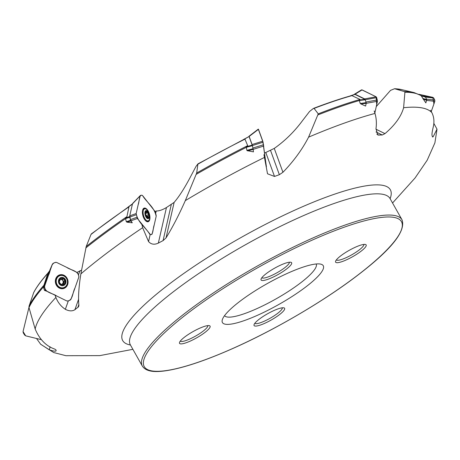 <?xml version="1.0" encoding="UTF-8"?>
<svg xmlns="http://www.w3.org/2000/svg" width="460" height="460" viewBox="0 0 460 460"><rect width="100%" height="100%" fill="white"/><g stroke="black" fill="none" stroke-linecap="round" stroke-linejoin="round"><path stroke-width="0.69" d="M76.952 272.389L81.535 270.227M155.043 211.491L156.222 210.996C159.051 211.048 162.466 209.898 166.457 207.535L158.343 243.098C154.399 244.939 151.133 244.438 148.557 241.598L142.646 227.689L141.985 224.865M247.698 150.874L253.161 149.408L253.466 151.869L246.991 150.621L246.163 146.792L247.681 145.648A227.47 46.908 150.6 0 0 196.69 173.04L197.909 163.933L195.983 166.468L190.9 176.03C184.851 187.645 179.262 196.431 174.139 202.383L166.457 207.535M360.864 103.908L366.206 103.316L365.602 106.07L360.864 103.908L360.272 103.534L359.105 100.027L360.042 99.446A227.47 46.908 150.6 0 0 318.251 113.856L314.077 108.405L313.26 108.543L309.528 111.51L302.502 120.652C294.371 131.635 284.958 140.892 274.263 148.413L264.69 153.013M401.856 89.671A217.954 44.942 150.6 0 0 394.582 88.728L401.896 89.677A217.954 44.942 150.6 0 0 401.856 89.671L414.19 92.627A227.47 46.908 150.6 0 0 414.149 92.615A227.47 46.908 150.6 0 0 404.472 91.592L394.582 88.728L390.528 90.373L376.263 106.576M422.872 98.457L421.176 95.594L425.5 97.117L426.753 99.613L422.872 98.457L425.851 102.908L426.753 99.613M404.472 91.592L404.909 92.224L403.61 107.726C401.212 116.42 395.002 125.057 384.974 133.636L382.237 135.004L377.798 134.987L375.998 128.679C376.728 123.274 376.389 118.191 374.98 113.436L374.181 110.917M47.874 273.159L43.913 285.252L43.16 286.499L44.505 290.369L47.282 291.427M43.913 285.252A227.47 46.908 150.6 0 0 29.02 306.251L28.991 307.596L35.161 329.009C39.566 339.428 46.121 346.133 54.832 349.128L56.068 350.02L56.062 350.871M29.02 306.251L33.764 292.399C36.783 286.678 41.509 280.238 47.938 273.085M127.914 207.345L128.949 206.885L126.931 216.62L125.476 218.017L126.287 221.714L127.023 222.197L132.279 222.807L130.974 220.794L137.39 218.483L136.16 213.538L140.179 195.902L140.645 195.339L141.893 195.195L142.606 195.621L154.951 211.358L156.124 215.073L156.181 216.303L152.162 233.933L151.696 234.496L150.276 234.629M126.931 216.62A227.47 46.908 150.6 0 0 86.21 246.525L80.868 273.913C78.729 287.276 78.079 297.792 78.907 305.457L78.574 306.734L74.905 309.707C72.3 311.362 69.115 311.23 65.343 309.31C61.025 306.44 57.879 302.49 55.901 297.442L55.091 295.222M86.21 246.525L91.005 234.45A217.954 44.942 150.6 0 1 128.949 206.885M196.69 173.04L185.305 200.629C179.066 214.705 172.644 227.136 166.037 237.906L163.07 240.609L158.343 243.098M243.553 139.621L244.967 139.144L247.681 145.648M197.909 163.933L198.116 164.07A217.954 44.942 150.6 0 1 244.967 139.144M318.251 113.856L308.585 137.155C302.243 149.448 293.693 161.155 282.946 172.276L279.364 174.691L274.511 176.45L267.519 173.788L263.936 154.663M350.181 96.054L351.94 95.645L360.042 99.446M313.26 108.543L314.077 108.405A217.954 44.942 150.6 0 1 351.94 95.645M36.524 338.485L40.647 344.224L49.352 349.87C53.469 351.193 55.712 351.515 56.068 350.836M430.606 110.337L431.825 112.579C433.964 116.823 434.47 121.498 433.343 126.603C432.325 130.79 431.877 133.641 431.992 135.159L432.406 136.712L433.159 136.741L437 129.162L433.826 123.36M432.636 137.028L432.406 136.712M404.909 92.224A227.895 46.995 150.6 0 1 421.55 96.013L422.947 98.704M307.09 285.953A57.868 11.931 150.6 0 0 320.896 264.178A57.868 11.931 150.6 0 0 266.99 283.739A57.868 11.931 150.6 0 0 222.329 319.717A57.868 11.931 150.6 0 0 250.154 318.389A57.868 11.931 150.6 0 0 307.09 285.953M279.714 314.445A17.532 3.617 150.6 0 0 283.9 307.843A17.532 3.617 150.6 0 0 267.565 313.772A17.532 3.617 150.6 0 0 254.035 324.674A17.532 3.617 150.6 0 0 262.464 324.271A17.532 3.617 150.6 0 0 279.714 314.445M361.261 251.056A17.532 3.617 150.6 0 0 365.441 244.461A17.532 3.617 150.6 0 0 349.111 250.389A17.532 3.617 150.6 0 0 335.581 261.286A17.532 3.617 150.6 0 0 344.011 260.883A17.532 3.617 150.6 0 0 361.261 251.056M286.729 268.876A17.532 3.617 150.6 0 0 290.91 262.275A17.532 3.617 150.6 0 0 274.58 268.203A17.532 3.617 150.6 0 0 261.05 279.105A17.532 3.617 150.6 0 0 269.479 278.702A17.532 3.617 150.6 0 0 286.729 268.876M205.183 332.258A17.532 3.617 150.6 0 0 209.369 325.663A17.532 3.617 150.6 0 0 193.033 331.591A17.532 3.617 150.6 0 0 179.504 342.487A17.532 3.617 150.6 0 0 187.933 342.085A17.532 3.617 150.6 0 0 205.183 332.258M316.233 263.983A52.612 10.85 -29.4 0 1 301.449 282.216A52.612 10.85 -29.4 0 1 254.524 309.683A52.612 10.85 -29.4 0 1 224.578 315.629M261.843 277.714A15.778 3.254 150.6 0 0 270.94 275.793A15.778 3.254 150.6 0 0 284.849 267.628A15.778 3.254 150.6 0 0 289.311 262.234M336.375 259.9A15.778 3.254 150.6 0 0 345.471 257.979A15.778 3.254 150.6 0 0 359.381 249.809A15.778 3.254 150.6 0 0 363.843 244.421M254.828 323.288A15.778 3.254 150.6 0 0 263.925 321.362A15.778 3.254 150.6 0 0 277.834 313.197A15.778 3.254 150.6 0 0 282.302 307.809M180.297 341.101A15.778 3.254 150.6 0 0 189.393 339.181A15.778 3.254 150.6 0 0 203.303 331.016A15.778 3.254 150.6 0 0 207.77 325.622M155.693 213.325L156.222 210.996M78.453 274.976L79.971 270.675M350.744 95.829L354.976 94.398L365.033 99.348L366.183 102.597L360.272 103.534M366.206 103.316L366.183 102.597M243.691 139.558L249.073 136.534L243.507 139.524M246.991 150.621L246.295 147.315L252.396 145.682L249.073 136.534M252.396 145.682L253.04 148.706L246.934 150.339M253.161 149.408L253.04 148.706M125.517 218.626L129.76 217.229L129.731 216.574L125.551 217.948M129.76 217.229L130.531 220.323L126.287 221.714M127.023 222.197L130.824 220.949L130.531 220.323M130.824 220.949L132.279 222.807M43.194 287.155L44.292 287.126L44.269 286.413M44.292 287.126L45.454 290.087L44.361 290.122M44.942 290.639L45.925 290.611L45.454 290.087M56.074 279.116L55.93 279.151A3.944 3.502 75 0 0 55.786 279.197M57.828 286.81A3.944 3.502 75 0 0 57.977 286.775L58.115 286.735M146.257 216.666L147.959 216.171A2.484 1.173 73.8 0 1 147.867 216.562L148.356 217.821A3.45 1.633 -106.2 0 1 146.567 217.137L146.567 217.137A3.45 1.633 -106.2 0 1 146.033 216.286A3.45 1.633 -106.2 0 1 145.343 213.98A3.45 1.633 -106.2 0 1 145.326 213.837A3.45 1.633 -106.2 0 1 145.918 211.456L145.458 212.992A2.484 1.173 73.8 0 0 145.366 213.377L145.337 213.589M146.182 216.533A1.449 0.684 -106.2 0 1 146.332 216.447A1.449 0.684 -106.2 0 1 146.389 216.436L148.344 215.867M145.51 212.761L147.171 212.14L145.918 211.456A3.45 1.633 -106.2 0 1 147.706 212.14L147.171 212.14L147.706 212.14A3.45 1.633 -106.2 0 1 148.931 215.297L148.465 214.739L146.274 215.372L146.458 216.407M146.274 215.372A1.449 0.684 -106.2 0 1 145.739 214.561A1.449 0.684 -106.2 0 1 145.544 213.498L145.446 213.026M146.084 216.361A2.484 1.173 73.8 0 0 145.739 214.561A2.484 1.173 73.8 0 0 145.314 213.733M147.959 216.171L146.332 216.447M145.97 216.154L146.567 217.137L148.356 217.821A3.45 1.633 -106.2 0 0 148.931 215.297L148.574 215.803M148.465 214.739L147.735 212.859L145.544 213.498M147.706 212.14L147.735 212.859M145.343 213.98L145.314 213.589L145.343 213.98M147.867 216.562L146.447 216.97M148.356 217.821L147.804 217.649M147.827 211.594A4.209 1.989 -106.2 0 1 148.637 218.511A4.209 1.989 -106.2 0 1 144.946 213.814A4.209 1.989 -106.2 0 1 147.827 211.594M147.464 210.306A6.268 2.961 -106.2 0 1 149.747 216.614A6.268 2.961 -106.2 0 1 148.177 220.863A6.268 2.961 -106.2 0 1 143.583 215.665A6.268 2.961 -106.2 0 1 144.687 208.823A6.268 2.961 -106.2 0 1 147.464 210.306M148.177 220.863L147.096 221.174A6.268 2.961 -106.2 0 1 146.13 221.133A6.268 2.961 -106.2 0 1 145.981 221.076L146.13 221.133M142.721 209.812A6.268 2.961 -106.2 0 1 142.813 209.685A6.268 2.961 -106.2 0 1 143.612 209.133L144.687 208.823M62.606 278.611L61.743 279.145L60.271 278.76L59.978 280.37A2.484 2.202 75 0 0 59.806 280.853L59.156 281.917A3.45 3.065 -105 0 1 60.271 278.76L60.8 278.806L60.093 278.996M61.956 284.154A2.484 2.202 75 0 0 63.106 282.653A1.449 1.288 -105 0 1 63.698 282.13A0.581 0.512 -105 0 0 63.549 281.02A1.449 1.288 -105 0 1 62.387 279.381A0.581 0.512 -105 0 0 62.249 278.921M60.271 278.76A3.45 3.065 -105 0 1 63.307 278.432L65.257 281.192A3.45 3.065 -105 0 1 64.141 284.349L63.934 282.871A2.484 2.202 75 0 0 64.107 282.388L63.106 282.653A2.484 2.202 75 0 0 60.611 279.433A1.449 1.288 -105 0 1 60.018 279.346M61.789 279.134L60.783 279.404A1.449 1.288 -105 0 1 60.611 279.433A2.484 2.202 75 0 0 60.041 279.588M64.107 282.388L64.849 281.819L63.698 282.13M63.307 278.432A3.45 3.065 -105 0 1 65.257 281.192L64.849 281.819M60.76 284.326A2.484 2.202 75 0 0 61.226 284.349M63.934 282.871L62.939 283.142A1.449 1.288 -105 0 0 63.037 284.004A0.581 0.512 -105 0 1 63.083 284.188M61.111 284.683L61.611 284.544L61.105 284.677L59.156 281.917A3.45 3.065 -105 0 0 61.105 284.677L62.175 284.096L63.417 284.349M64.141 284.349A3.45 3.065 -105 0 1 61.105 284.677M60.864 284.481A1.449 1.288 -105 0 1 61.301 284.343M63.549 277.748A4.209 3.732 -105 0 1 64.584 284.947A4.209 3.732 -105 0 1 58.483 281.968A4.209 3.732 -105 0 1 63.549 277.748M63.836 275.983A6.268 5.56 -105 0 1 67.442 282.244A6.268 5.56 -105 0 1 63.457 287.707A6.268 5.56 -105 0 1 56.465 283.095A6.268 5.56 -105 0 1 60.214 275.597A6.268 5.56 -105 0 1 63.836 275.983M63.457 287.707L62.893 287.856A6.268 5.56 -105 0 1 55.896 283.245A6.268 5.56 -105 0 1 59.645 275.753L60.214 275.597M350.623 95.858L350.198 95.939L350.623 95.858M359.105 100.027L360.22 103.258M359.162 99.998L365.033 99.348M246.295 147.315L246.163 146.792M246.244 146.734L252.252 145.124M128.018 207.282L132.434 204.056M43.194 286.442L44.235 286.413M47.915 273.119L49.438 271.147M423.303 99.239L426.776 100.274M421.233 95.617L425 96.738M362.089 89.895L355.074 94.196L364.63 98.894L376.102 96.79L362.089 89.895L361.399 89.941L354.39 94.242M376.102 96.79L376.705 104.575L374.854 113.034L377.424 101.269L376.711 97.629L376.102 96.79L361.738 89.826M366.2 103.333L377.424 101.269M365.234 99.739L364.63 98.894M355.074 94.196L354.384 94.242M353.889 94.651L354.257 94.34M432.825 97.342L433.912 103.971L431.256 111.527L434.832 101.344L434.78 100.107L433.751 98.049L432.825 97.342L419.043 94.334L432.825 97.342L422.05 95.858M426.73 100.406L434.832 101.344M425.304 97.071L424.384 96.364M41.25 339.641L25.726 335.852L24.644 335.064L23.259 332.839L23.046 331.528L28.957 307.429L23.046 331.528L25.691 335.84L41.25 339.641M48.633 273.418L52.423 264.092L49.732 270.359M63.497 288.564A7.101 6.302 75 0 0 67.562 284.619A7.101 6.302 75 0 0 66.292 277.242A7.101 6.302 75 0 0 59.817 274.839M66.838 300.972L46.454 290.99L45.58 290.018L44.62 287.575L44.586 286.246L52.382 264.195L53.205 263.287L55.355 262.367L56.557 262.407L76.946 272.389L77.815 273.361L78.781 275.805L78.809 277.138L71.018 299.184L70.19 300.092L68.04 301.012L66.838 300.972M67.637 284.596A7.101 6.302 -105 0 1 63.537 288.552A7.101 6.302 -105 0 1 55.608 283.325A7.101 6.302 -105 0 1 59.857 274.827A7.101 6.302 -105 0 1 66.355 277.202A7.101 6.302 -105 0 1 67.637 284.596M45.586 290.03L45.321 289.374L45.586 290.03M48.622 273.441L44.327 285.597L44.586 286.246L48.484 275.224C50.928 270.877 50.542 262.142 56.557 262.407L66.752 267.398C70.823 270.371 78.695 270.468 78.809 277.138L74.911 288.161C72.473 292.502 72.858 301.237 66.838 300.972L56.643 295.981C52.572 293.008 44.706 292.911 44.586 286.246M44.327 285.597L44.361 286.931L45.321 289.374M131.968 206.109L132.48 203.826L140.645 195.339M148.074 221.76A7.101 3.358 73.8 0 0 149.621 219.546A7.101 3.358 73.8 0 0 149.736 216.505M148.339 211.675A7.101 3.358 73.8 0 0 144.118 208.121M150.449 234.646L137.39 218.483M149.764 219.506A7.101 3.358 -106.2 0 1 148.149 221.743A7.101 3.358 -106.2 0 1 142.945 215.855A7.101 3.358 -106.2 0 1 144.193 208.098A7.101 3.358 -106.2 0 1 148.511 211.68A7.101 3.358 -106.2 0 1 149.764 219.506M131.957 206.126L129.743 215.849L136.16 213.538L138.167 204.717C139.501 201.543 139.035 193.424 142.606 195.621C146.861 202.687 154.324 206.919 156.181 216.303L154.169 225.118C152.841 228.298 153.306 236.411 149.736 234.215C145.481 227.154 138.017 222.916 136.16 213.538M130.974 220.794L130.433 219.621L136.85 217.31M129.743 215.849L130.433 219.621M132.48 203.826L132.946 203.262M249.711 138.006L252.086 144.532L262.786 141.168L258.48 129.329L249.147 136.459L249.705 137.994M266.323 166.825L263.062 142.209L258.313 129.162M253.155 149.362L263.81 146.015M262.786 141.168L266.42 166.853M263.062 142.209L252.373 145.573L252.086 144.532M248.929 136.585L248.986 136.298M43.211 287.201A227.895 46.995 150.6 0 0 28.991 307.596M48.191 272.987A217.954 44.942 150.6 0 0 33.649 292.669M125.528 218.661A227.895 46.995 150.6 0 0 85.819 247.94M246.295 147.349A227.895 46.995 150.6 0 0 196.27 174.311M359.352 100.516A227.895 46.995 150.6 0 0 318.147 114.833M390.114 198.685A153.605 31.677 150.6 0 0 240.965 237.555A153.605 31.677 150.6 0 0 130.45 345M55.901 297.442A227.895 46.995 150.6 0 0 35.161 329.009M142.646 227.689A227.895 46.995 150.6 0 0 80.868 273.913M264.529 157.406A227.895 46.995 150.6 0 0 185.305 200.629M374.98 113.436A227.895 46.995 150.6 0 0 308.585 137.155M431.825 112.579A227.895 46.995 150.6 0 0 403.61 107.726M360.197 273.257A147.625 30.44 150.6 0 0 311.938 240.241A147.625 30.44 150.6 0 0 146.406 368.914A147.625 30.44 150.6 0 0 360.197 273.257M402.005 219.788A149.028 30.728 150.6 0 0 257.088 266.173A149.028 30.728 150.6 0 0 142.341 366.103C146.458 372.341 156.354 372.146 166.209 370.714C182.959 368.109 204.913 360.812 232.07 348.824C275.672 329.601 326.646 299.546 360.387 273.171C392.156 248.567 406.03 230.776 402.005 219.788L390.046 198.559A149.028 30.728 150.6 0 0 245.128 244.944A149.028 30.728 150.6 0 0 130.381 344.879L142.341 366.103M376.004 131.939L382.237 135.004M375.941 129.191L384.974 133.636M376.82 134.13L379.034 135.223M270.566 150.506L279.364 174.691M274.263 148.413L282.946 172.276M265.817 152.565L274.511 176.45M171.281 204.602L163.07 240.609M174.139 202.383L166.037 237.906M150.155 234.6L148.557 241.598M78.844 304.566L77.78 307.573M78.637 299.149L74.905 309.707M68.316 300.897L65.343 309.31M50.088 346.765L49.352 349.87M432.371 136.568L433.159 136.741M146.102 211.732L145.711 211.847M148.235 217.304L147.585 217.494M64.699 280.709L63.549 281.02M63.543 279.07L62.387 279.381M64.187 283.699L63.037 284.004M56.775 285.229A3.944 3.502 -105 0 1 55.666 281.089M359.398 100.464L365.361 99.797M132.463 203.906L128.156 207.058M421.619 95.962L425.5 97.117M366.016 102.028L377.39 99.941M365.332 99.722L376.711 97.629M426.518 99.153L434.78 100.107M425.488 97.094L433.751 98.049M62.485 288.73A7.038 6.244 75 0 0 67.177 284.683A7.038 6.244 75 0 0 65.676 277.081A7.038 6.244 75 0 0 58.857 275.207M63.647 275.891A6.825 6.06 75 0 0 57.465 276.155M60.8 288.598A6.825 6.06 75 0 0 66.286 285.735M44.361 286.931L44.62 287.575M145.222 208.771A7.038 3.329 73.8 0 0 143.71 208.328M147.614 221.806A7.038 3.329 73.8 0 0 148.655 220.622M144.463 208.886A6.825 3.226 73.8 0 0 143.347 208.656M147.131 221.72A6.825 3.226 73.8 0 0 147.947 220.932M129.795 217.074L136.212 214.762M252.902 148.062L263.591 144.704M414.149 92.615L421.193 95.605M128.041 207.207L91.287 233.95M243.495 139.599L198.03 163.823M350.48 95.881C339.244 99.084 326.951 103.241 313.605 108.353M392.547 202.998L415.075 177.968L427.196 160.201L434.895 142.864L437 129.289M132.882 349.318L99.803 355.62L65.924 355.706L53.688 352.532L40.629 344.247M390.046 198.559L389.844 198.001M130.381 344.879L130.007 344.408M61.128 284.372L62.134 284.108M350.359 95.847L354.695 94.38M243.484 139.512L249.084 136.499M128.052 207.098L132.762 203.653M48.001 272.935L49.484 271.009M56.459 278.283L55.436 280.048M57.097 286.246L58.868 287.264M132.693 203.395L140.392 195.471M249.009 136.24L258.336 129.105"/></g></svg>
